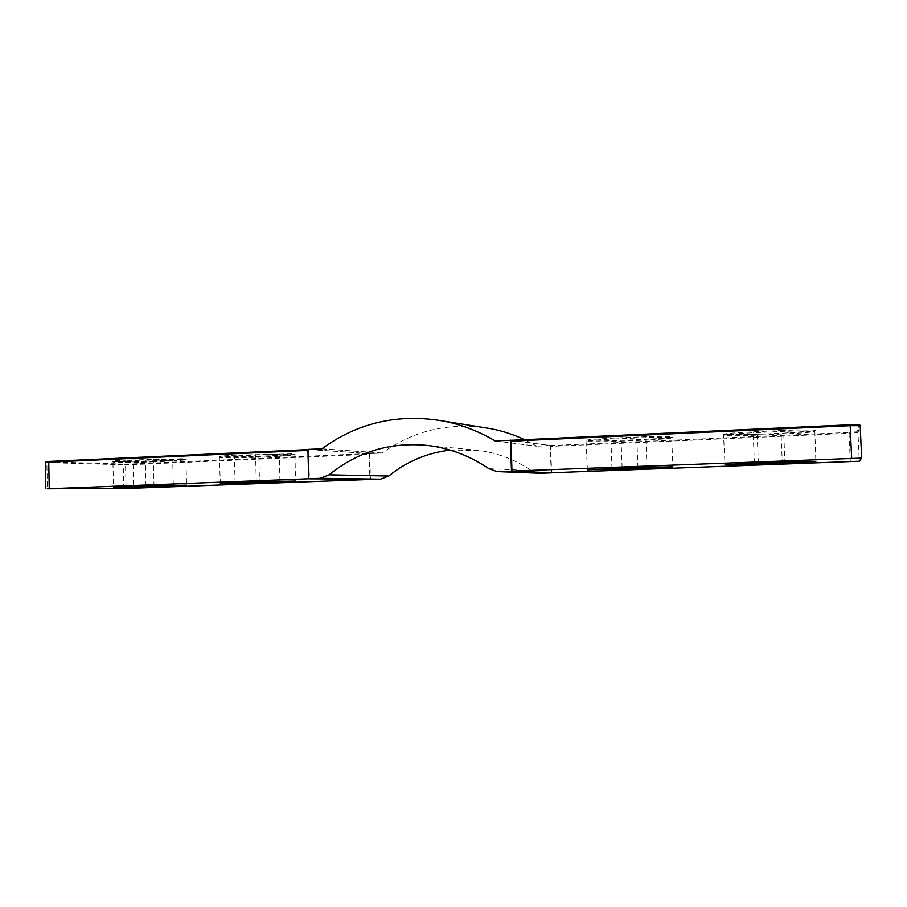 <?xml version="1.0" encoding="UTF-8"?>
<svg xmlns="http://www.w3.org/2000/svg" width="907" height="907" viewBox="0 0 907 907"><rect width="100%" height="100%" fill="white"/><g stroke="black" fill="none" stroke-linecap="round" stroke-linejoin="round"><path stroke-width="0.68" stroke-dasharray="4.54 3.4" d="M551.241 472.774L550.118 445.586L511.117 440.292M481.481 427.197C444.668 423.274 411.574 431.891 382.187 453.058L369.149 453.568L369.909 479.474L368.389 479.531M369.909 479.474L309.389 478.749L308.595 449.521L307.904 449.475L308.607 450.36L308.902 449.543L307.904 449.589L308.902 449.543M308.924 449.543L368.877 453.545L369.172 454.305L133.102 464.633L123.239 464.792L123.828 464.067L132.705 463.93L133.102 464.633L133.612 488.204M540.323 473.205L498.805 471.572L540.323 473.284M321.713 448.852L382.096 453.058L369.682 453.602L370.453 479.554M369.172 454.305L369.682 453.602M369.693 453.602L307.904 449.396M382.108 453.058L369.693 453.534M321.894 448.772L382.108 452.978M382.187 453.058L321.804 448.84M495.075 440.904L536.989 446.255L495.063 440.825M511.593 440.269L550.64 445.575L536.978 446.176M450.099 450.087L478.522 450.36C497.421 452.888 515.063 459.645 531.457 470.642L538.577 473.171M536.989 446.255L524.541 439.68M550.64 445.575L551.592 472.762M857.07 431.789L857.988 432.594L849.054 433.319L849.02 432.446L857.07 431.789L859.133 424.759L860.187 425.666L857.988 432.594L859.28 461.244M850.324 461.731L849.054 433.319L550.322 446.38M550.118 445.586L849.02 432.446M621.216 440.371L621.102 441.165L645.92 440.065L646.011 439.271L621.216 440.371C603.178 441.097 591.466 441.199 586.081 440.677C584.301 439.963 592.509 439.158 610.706 438.24L636.635 437.072C655.954 436.29 667.835 436.21 672.291 436.811C672.62 437.582 663.867 438.398 646.022 439.271L646.022 439.271C665.636 438.512 675.08 436.857 671.951 437.242L671.713 437.866C672.416 437.106 654.627 437.151 636.793 437.968L636.635 437.072M780.882 430.564C801.369 429.737 812.899 429.68 815.438 430.406C813.613 431.301 803.046 432.208 783.75 433.149L757.198 434.328C738.117 435.099 726.722 435.167 723.026 434.544C723.253 433.716 733.253 432.809 753.037 431.811L780.882 430.564L780.961 431.494L753.139 432.741L753.037 431.811M123.749 488.442L123.239 464.792L46.858 462.627L47.368 488.805M49.193 461.436C45.86 461.606 45.293 461.742 47.504 461.833L45.35 462.502M47.504 461.833L123.828 464.067M307.927 450.394L308.607 450.36M754.397 463.137L753.139 432.741C735.112 433.625 725.339 434.464 723.831 435.258C726.042 435.984 737.153 435.95 757.186 435.145L757.198 434.328L783.75 433.149L783.75 433.965C802.355 433.081 812.627 432.208 814.565 431.358C812.468 430.632 801.278 430.678 780.961 431.494L782.265 462.094M757.198 434.328L723.491 434.646L725.033 464.769M758.343 462.989L757.186 435.145L783.75 433.965L784.94 461.992M646.963 467.184L645.92 440.065C661.622 439.328 670.216 438.591 671.713 437.866L672.847 466.833M637.916 467.502L636.793 437.968L610.887 439.135L610.706 438.24M611.976 468.466L610.887 439.135C595.74 439.861 587.566 440.564 586.376 441.244C585.752 442.015 603.665 441.958 621.102 441.165L622.111 468.091M259.164 456.47L258.846 457.207L279.311 456.3L279.617 455.563L222.181 456.981C215.764 456.55 219.709 455.972 234.029 455.235L292.995 453.806C298.312 454.282 293.845 454.861 279.617 455.563M279.968 481.095L279.311 456.3L294.775 454.997C296.158 454.237 273.109 454.271 255.593 455.087L255.218 454.282M256.273 481.798L255.593 455.087L234.414 456.04L234.029 455.235M235.072 482.592L234.414 456.04L219.721 457.287C218.53 458.058 241.829 457.99 258.846 457.207L259.481 481.674M132.705 463.93L368.877 453.545M173.112 460.303L116.504 461.708C108.931 461.357 111.776 460.835 125.041 460.155L183.135 458.727C189.71 459.123 186.366 459.645 173.112 460.303L186.162 459.339L185.969 459.917C187.534 459.18 162.636 459.225 145.392 460.03L144.961 459.259M153.827 461.164L153.464 461.878L172.749 461.017L173.09 460.303L153.816 461.164C137.513 461.969 112.253 461.946 112.536 461.414L112.933 461.98C111.595 462.74 136.753 462.649 153.464 461.878L153.997 485.653M173.305 485.166L172.749 461.017L185.969 459.917L186.559 485.143M145.97 485.925L145.392 460.03L125.472 460.926L125.041 460.155M126.028 486.674L125.472 460.926L112.933 461.98L113.477 487.365M488.816 468.658L531.457 470.642M783.75 433.149L814.826 430.7L815.869 461.448M587.407 469.837L586.024 440.643C589.346 441.21 601.069 441.119 621.204 440.371L646.011 439.271M220.367 483.397L219.335 456.709C219.131 457.241 242.577 457.298 259.141 456.47L294.979 454.418L295.478 481.05M478.522 450.36L429.419 445.666M498.238 471.583L496.832 471.527"/><path stroke-width="1.36" d="M859.133 424.759L850.142 424.782C862.24 424.431 859.02 424.555 860.187 425.666L861.65 458.092L859.28 461.244L551.241 472.774L511.933 471.107L861.65 458.103L860.187 425.666L850.188 425.689L851.65 458.284M510.924 441.142L850.188 425.689L850.142 424.782L511.117 440.292L511.933 471.107M368.389 479.531L133.612 488.204L47.368 488.805L320.84 478.318L309.389 478.839L380.747 479.168L320.84 478.408M279.991 481.923L220.367 483.397L256.273 481.798L295.489 481.073L279.991 481.923L279.968 481.095M126.028 486.674L186.559 485.166L154.02 486.606L113.477 487.365L126.028 486.674M754.397 463.137L815.869 461.448L758.388 464.146L725.033 464.769L754.397 463.137M637.916 467.502L672.847 466.844L646.997 468.284L587.407 469.837L637.916 467.502M511.593 440.269L495.075 440.904C478.828 431.29 461.742 424.703 443.818 421.143C398.604 413.275 357.925 422.503 321.804 448.84L307.904 449.396L308.709 478.749L309.389 478.839M380.747 479.1L388.763 476.028L329.094 474.826L320.171 478.318L380.747 479.168M498.805 471.651L540.323 473.284L551.592 472.864L511.491 471.175L496.832 471.527L488.816 468.658C470.393 456.164 450.586 448.5 429.419 445.666C391.597 441.516 358.163 451.233 329.094 474.826M510.437 440.11L511.491 471.175M308.709 478.749L320.171 478.318M388.763 476.028C406.642 461.516 427.095 452.876 450.099 450.087M524.541 439.68C513.804 434.668 502.75 431.04 491.356 428.784L481.481 427.197M45.35 462.502L48.74 462.196L49.171 461.436L307.904 449.6L49.171 461.436C46.246 461.38 44.976 461.731 45.35 462.491L45.86 488.76M49.25 488.578L48.74 462.196L307.927 450.394M784.94 461.992L784.986 463.148M646.963 467.184L646.997 468.284M622.111 468.091L622.157 469.202M259.481 481.674L259.504 482.694M173.305 485.166L173.328 485.891M153.997 485.653L154.02 486.606M758.343 462.989L758.388 464.146M850.142 424.782L511.095 440.292M498.805 471.606L498.238 471.583M491.356 428.784L443.818 421.143"/></g></svg>
